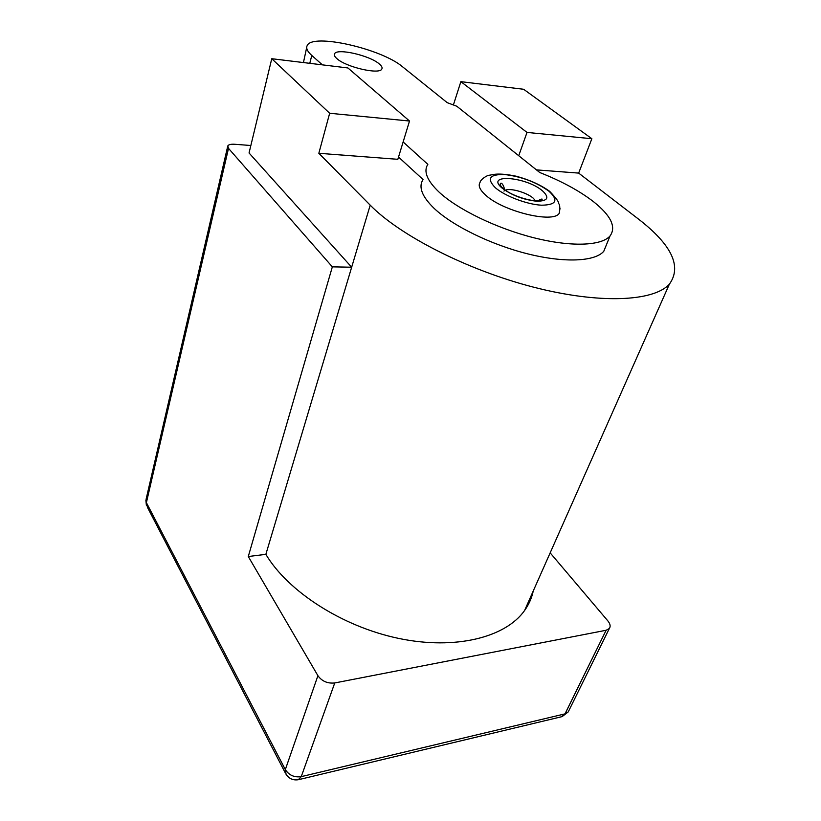 <?xml version="1.0" encoding="UTF-8"?>
<svg xmlns="http://www.w3.org/2000/svg" width="821" height="821" viewBox="0 0 821 821"><rect width="100%" height="100%" fill="white"/><g stroke="black" fill="none" stroke-linecap="round" stroke-linejoin="round"><path stroke-width="1.23" d="M403.132 141.951L427.854 164.354C423.246 171.415 427.105 180.784 439.44 192.453C458.159 209.673 496.962 228.505 534.061 237.823C571.18 247.162 601.547 245.9 610.034 235.966C616.479 227.027 610.968 215.605 593.521 201.699C579.38 190.8 561.461 181.082 539.777 172.533L456.784 106.227L447.219 102.666L402.639 66.85C381.673 48.737 312.196 32.861 307.167 45.617C305.853 48.203 307.403 51.487 311.795 55.459L322.396 64.859M422.948 179.768C418.289 187.065 422.035 196.619 434.206 208.442C452.679 225.898 491.143 244.781 528.016 253.935C564.91 263.11 595.194 261.509 603.794 251.257L606.698 244.155M559.204 213.347C560.148 208.298 559.953 204.993 558.639 203.454C559.08 202.12 556.094 198.087 549.67 191.344C540.731 184.899 529.566 179.85 516.204 176.217C498.101 172.461 492.405 174.709 489.86 175.181C486.956 174.945 480.111 180.025 480.121 182.293C477.904 185.567 479.782 189.877 485.755 195.234C503.047 211.428 553.231 223.64 559.204 213.347L560.004 208.401M379.24 63.915C369.686 55.407 336.774 47.895 334.547 53.827C333.901 55.089 334.67 56.67 336.867 58.599C345.98 67.189 379.795 74.927 381.837 68.995C382.565 67.661 381.693 65.967 379.24 63.915M398.534 157.057L423.031 179.522M306.705 47.423L303.442 62.56M370.209 205.168L351.665 267.215L249.05 152.983L271.761 58.712L347.919 67.958L409.515 121.026L397.836 159.315L318.835 153.291L370.209 205.168C399.806 235.442 467.087 270.017 533.311 287.104C599.597 304.263 653.639 301.553 669.372 284.179C682.128 266.538 671.752 244.771 638.245 218.899L578.661 173.098L591.859 138.728L527.01 132.427L460.868 81.659L523.634 89.273L591.859 138.728M250.857 145.512L234.734 144.27C230.886 144.024 228.566 144.588 227.786 145.953L228.505 148.365L332.341 266.856L351.665 267.215L265.86 554.339C287.699 591.243 342.039 626.608 398.719 638.42C455.429 650.304 505.726 637.404 524.609 610.465C528.898 604.43 531.782 597.934 533.26 590.966M409.515 121.026L329.662 113.267L271.761 58.712M332.341 266.856L248.281 556.515L317.912 675.693C321.945 681.276 327.558 683.698 334.752 682.949L301.256 776.635L565.022 713.86L568.214 711.93L568.953 710.422M550.162 552.861L607.889 620.933C610.28 623.909 610.762 626.444 609.326 628.517L606.124 630.261L334.752 682.949M248.281 556.515L265.86 554.339M318.835 153.291L329.662 113.267M453.387 104.965L460.868 81.659M518.739 155.713L527.01 132.427M578.661 173.098L536.472 169.885M535.549 200.786L533.106 198.077C526.897 192.668 511.226 188.04 505.808 190.031M542.496 190.841C549.772 197.687 547.833 201.145 536.667 201.227C523.429 199.729 511.976 195.398 502.298 188.255C484.246 173.426 525.933 176.515 542.496 190.841M495.422 187.804C505.018 196.127 527.02 204.47 541.439 205.199C556.299 205.024 558.824 200.375 549.013 191.262C536.287 182.139 521.458 176.556 504.535 174.524C489.46 174.226 486.422 178.66 495.422 187.804M309.774 63.33L311.795 55.459M317.912 675.693L285.328 769.605C289.023 775.27 294.339 777.62 301.256 776.635L298.351 779.714C293.251 780.514 289.166 778.76 286.098 774.439L285.328 769.605L146.395 502.637L147.523 507.491L284.99 772.315M606.124 630.261L565.022 713.86L561.482 716.764L298.916 779.581M227.653 146.518L146.076 499.353L146.395 502.637L228.505 148.365M610.034 235.966L603.794 251.257M536.965 201.248C541.367 198.867 542.968 198.425 541.768 199.924C536.062 203.516 510.949 195.983 503.047 188.348C500.718 186.223 499.825 184.674 500.348 183.688C501.816 181.123 505.664 189.261 503.991 191.149M334.321 54.699L334.547 53.827M669.372 284.179L524.609 610.465M609.326 628.517L568.214 711.93L562.098 716.63M145.881 500.256L146.384 505.367"/></g></svg>
